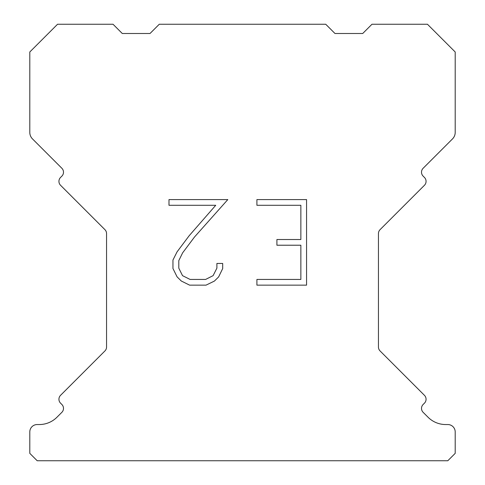 <?xml version="1.0" encoding="UTF-8"?>
<svg xmlns="http://www.w3.org/2000/svg" width="485" height="485" viewBox="0 0 485 485"><rect width="100%" height="100%" fill="white"/><g stroke="black" fill="none" stroke-linecap="round" stroke-linejoin="round"><path stroke-width="0.73" d="M300.858 279.445L300.858 245.222L276.911 245.222L276.911 239.517L300.858 239.517L300.858 205.294L256.911 205.294L256.911 199.59L306.562 199.59L306.562 285.144L256.911 285.144L256.911 279.445L300.858 279.445M222.688 263.452L222.688 268.581L218.62 276.935L214.388 281.088L206.034 285.144L189.605 285.144L181.305 281.021L177.073 276.844L172.951 268.496L172.951 260.027L177.073 251.842L189.156 235.746L215.728 205.294L168.992 205.294L168.992 199.59L227.811 199.59L194.503 237.007L182.639 252.824L178.795 260.627L178.795 268.138L182.53 275.662L190.102 279.445L205.591 279.445L213.109 275.65L216.898 268.138L216.898 263.452L222.688 263.452M159.268 24.25L325.732 24.25L334.977 33.495L362.725 33.495L371.971 24.25L427.455 24.25L455.203 51.992L455.203 132.381A9.245 9.245 0 0 1 452.493 138.922L423.132 168.277A5.547 5.547 0 0 0 423.132 176.128L424.442 177.437A5.547 5.547 0 0 1 424.442 185.282L380.07 229.654A5.547 5.547 0 0 0 378.445 233.576L378.445 347.024A5.547 5.547 0 0 0 380.07 350.946L424.442 395.324A5.547 5.547 0 0 1 424.442 403.168L423.132 404.478A5.547 5.547 0 0 0 423.132 412.323L428.043 417.227A24.971 24.971 0 0 0 445.697 424.545L447.8 424.545A7.396 7.396 0 0 1 455.203 431.941L455.203 453.354L447.8 460.75L37.2 460.75L29.797 453.354L29.797 431.941A7.396 7.396 0 0 1 37.2 424.545L39.303 424.545A24.971 24.971 0 0 0 56.957 417.227L61.868 412.323A5.547 5.547 0 0 0 61.868 404.478L60.558 403.168A5.547 5.547 0 0 1 60.558 395.324L104.93 350.946A5.547 5.547 0 0 0 106.554 347.024L106.554 233.576A5.547 5.547 0 0 0 104.93 229.654L60.558 185.282A5.547 5.547 0 0 1 60.558 177.437L61.868 176.128A5.547 5.547 0 0 0 61.868 168.277L32.507 138.922A9.245 9.245 0 0 1 29.797 132.381L29.797 51.992L57.545 24.25L113.029 24.25L122.275 33.495L150.023 33.495L159.268 24.25"/></g></svg>
